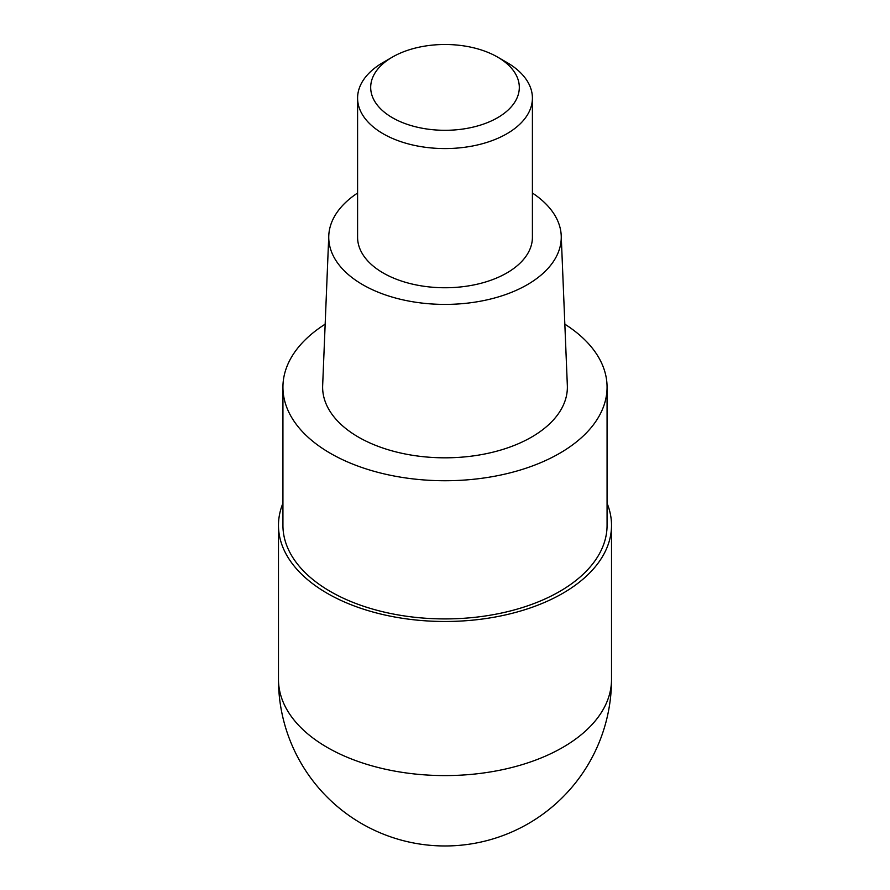 <?xml version="1.0" encoding="UTF-8"?>
<svg xmlns="http://www.w3.org/2000/svg" width="890" height="890" viewBox="0 0 890 890"><rect width="100%" height="100%" fill="white"/><g stroke="black" fill="none" stroke-linecap="round" stroke-linejoin="round"><path stroke-width="1.33" d="M607.069 503.251A166.519 96.142 180 0 1 611.519 525.345A166.519 96.142 180 0 1 562.747 593.33A166.519 96.142 180 0 1 381.276 614.167A166.519 96.142 180 0 1 278.481 525.345A166.519 96.142 180 0 1 282.931 503.251M564.839 324.183A162.069 93.572 180 0 1 607.069 387.172A162.069 93.572 180 0 1 559.599 453.333A162.069 93.572 180 0 1 382.978 473.614A162.069 93.572 180 0 1 282.931 387.172A162.069 93.572 180 0 1 325.161 324.183M282.931 387.172L282.931 525.345A162.069 93.572 0 0 0 382.978 611.797A162.069 93.572 0 0 0 559.599 591.505A162.069 93.572 0 0 0 607.069 525.345L607.069 387.172M328.777 235.705L322.658 385.503A122.375 70.655 0 0 0 396.84 452.12A122.375 70.655 0 0 0 531.53 437.124A122.375 70.655 0 0 0 567.342 385.503L561.223 235.705A116.256 67.117 180 0 1 527.214 284.744A116.256 67.117 180 0 1 399.243 298.984A116.256 67.117 180 0 1 328.777 235.705A116.256 67.117 180 0 1 357.591 193.03M532.409 193.03A116.256 67.117 180 0 1 561.223 235.705M357.591 98.1L357.591 237.285A87.409 50.463 0 0 0 411.547 283.91A87.409 50.463 0 0 0 506.811 272.974A87.409 50.463 0 0 0 532.409 237.285L532.409 98.1A87.409 50.463 180 0 1 506.811 133.789A87.409 50.463 180 0 1 411.547 144.725A87.409 50.463 180 0 1 357.591 98.1A87.409 50.463 180 0 1 383.19 62.422L392.457 57.06A74.304 42.898 180 0 1 497.543 57.06A74.304 42.898 180 0 1 497.543 117.736A74.304 42.898 180 0 1 392.457 117.736A74.304 42.898 180 0 1 392.457 57.06L383.19 62.422M497.543 57.06L506.811 62.422A87.409 50.463 180 0 1 532.409 98.1M278.481 525.345L278.481 679.437A166.519 96.142 0 0 0 381.276 768.27A166.519 96.142 0 0 0 562.747 747.422A166.519 96.142 0 0 0 611.519 679.437L611.519 525.345M278.481 679.437A166.519 166.519 0 0 0 528.26 823.662A166.519 166.519 0 0 0 611.519 679.437"/></g></svg>
